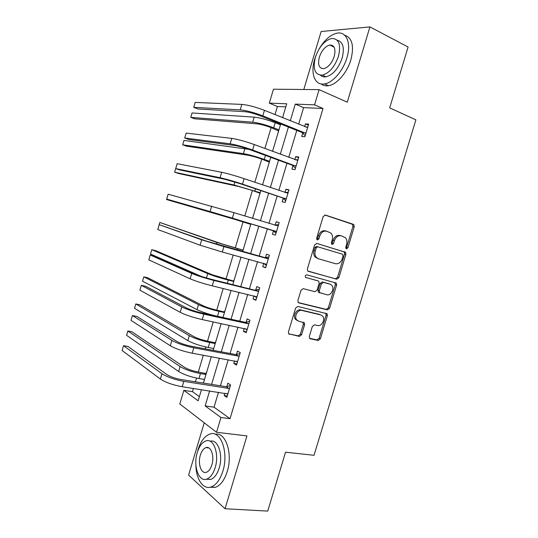 <?xml version="1.0" encoding="UTF-8"?>
<svg xmlns="http://www.w3.org/2000/svg" width="538" height="538" viewBox="0 0 538 538"><rect width="100%" height="100%" fill="white"/><g stroke="black" fill="none" stroke-linecap="round" stroke-linejoin="round"><path stroke-width="0.81" d="M346.405 248.879L347.884 247.816L354.246 226.801L353.836 224.635L353.332 224.319L325.369 215.052L323.163 216.565L316.647 238.206L317.339 239.975L318.893 238.899L319.733 236.108C321.233 232.261 323.587 230.634 326.781 231.219L330.991 233.136C332.545 234.945 332.961 237.224 332.228 239.988L331.395 242.746L332.067 244.487L333.587 243.418L334.414 240.661C335.894 236.868 338.194 235.254 341.307 235.819L345.349 237.641C346.896 239.417 347.306 241.683 346.58 244.44L345.759 247.164L346.405 248.879M345.847 248.401L346.573 247.446L352.908 226.478L352.504 224.319L324.804 214.992M316.788 239.551L317.608 238.542L318.442 235.752L319.733 236.108M331.516 244.037L333.109 240.304L334.414 240.661M309.31 336.445L309.552 338.288L310.291 338.765L318.207 340.467L320.359 338.839L327.366 315.665L327.091 313.755L297.85 306.445L295.611 308.072L288.429 331.933L288.657 333.782L299.37 336.425L301.583 334.777L304.622 324.69L304.367 322.813L298.745 321.22L296.7 319.888C293.775 316.505 297.877 309.202 301.986 310.46L320.803 314.945L322.652 316.122C325.604 319.343 321.657 326.7 317.608 325.517L314.508 324.811L312.336 326.438L309.31 336.445M218.489 392.276L214.037 407.179L230.035 418.692L220.957 417.495L216.525 432.283L179.806 403.971L183.855 390.366L198.139 400.81L201.461 389.673M285.812 106.854L277.413 106.49L269.316 103.141L273.459 89.2L319.101 89.651L347.279 102.18L369.915 26.9L408.086 47.008L389.68 107.862L415.881 119.853L314.031 455.296L285.537 452.202L267.729 511.1L225.045 508.74L246.942 435.908L216.525 432.283M319.101 89.651L314.555 104.843L295.268 104.116L290.285 120.821M230.035 418.692L323.029 108.474L314.555 104.843M336.727 279.222L338.859 277.675L345.9 254.387L345.537 252.302L316.828 243.425L314.609 244.972L307.386 268.953L307.709 270.984L336.727 279.222L335.436 278.785L337.561 277.238L344.589 254.003L344.226 251.925L316.62 243.378M336.62 285.066L329.592 308.294L327.46 309.881L298.913 302.907L298.166 302.423L297.897 300.48L300.977 290.251L303.21 288.644L314.925 291.67L317.117 290.083L319.135 283.378L318.826 281.381L318.16 280.95L305.497 277.366C304.972 275.893 305.423 275.053 306.842 274.844L336.304 283.069L336.62 285.066L335.329 284.609L328.321 307.79L329.592 308.294M204.232 422.807L188.609 475.108L225.045 508.74M369.915 26.9L321.139 31.52L303.815 89.503M323.029 108.474L303.593 107.627L298.637 124.204M296.781 130.404L288.718 157.372M286.956 163.276L278.832 190.445M277.151 196.061L268.966 223.431M267.379 228.751L259.188 256.142M257.561 261.596L249.464 288.677M247.749 294.4L239.76 321.125M237.971 327.111L230.082 353.493M228.22 359.734L220.432 385.773M302.712 133.074L301.69 136.477L304.858 136.786L308.651 124.123L305.463 123.888L304.636 126.638M292.928 165.758L291.912 169.154L295.019 169.658L298.798 157.022L295.671 156.598L294.763 159.618M283.176 198.361L282.161 201.75L285.207 202.443L288.98 189.84L285.907 189.221L284.925 192.517M273.445 230.876L272.43 234.252L275.416 235.14L279.182 222.571L276.169 221.764L275.16 225.14M263.741 263.304L262.732 266.673L265.651 267.749L269.404 255.214L266.458 254.218L265.449 257.588M253.983 295.9L253.055 299.014L255.92 300.271L259.659 287.776L256.774 286.586L255.765 289.948M244.252 328.436L243.405 331.267L246.202 332.713L249.935 320.244L247.11 318.873L246.108 322.222M234.541 360.884L233.774 363.432L236.518 365.067L240.244 352.632L237.473 351.072L236.478 354.414M224.857 393.244L224.178 395.517L226.861 397.333L230.573 384.932L227.863 383.184L226.868 386.519M277.413 106.49L274.992 114.621M273.102 120.956L272.847 121.823M271.112 127.661L264.898 148.501M261.744 159.093L254.83 182.295M252.403 190.452L244.79 215.994M243.082 221.737L235.274 247.937M233.176 254.978L226 279.074M223.196 288.482L216.747 310.13M213.243 321.892L207.52 341.105M205.772 346.97L205.213 348.839M203.317 355.215L198.314 372.007M196.504 378.093L195.395 381.805M193.418 388.443L192.463 391.657L199.383 396.64M280.648 123.969L280.406 124.789M278.59 130.875L277.675 134.137M269.276 162.099L268.368 165.354M262.591 184.521L262.477 184.89M259.988 193.25L259.081 196.498M253.317 215.61L252.497 218.367M250.721 224.319L249.814 227.561M244.124 246.639L243.109 249.847M240.95 257.09L240.52 258.529M234.898 277.581L233.882 280.769M225.691 308.442L224.682 311.623M216.511 339.222L215.503 342.39M213.68 348.51L213.142 350.325M207.352 369.929L206.35 373.09M204.46 379.438L203.788 381.684M192.463 391.657L183.855 390.366M209.632 390.924L205.146 405.934L220.957 417.495M288.415 127.069L280.305 154.238M278.529 160.189L270.352 187.567M268.664 193.223L260.426 220.809M258.825 226.162L250.587 253.761M248.946 259.262L240.795 286.546M239.074 292.309L231.037 319.242M229.235 325.268L221.3 351.852M219.417 358.14L211.589 384.374M282.578 117.694L286.727 103.794L269.316 103.141M203.431 383.083L211.306 356.667M213.196 350.332L221.179 323.567M222.988 317.501L231.078 290.379M232.806 284.575L241.004 257.103M242.651 251.569L250.943 223.781M252.551 218.381L260.836 190.607M262.531 184.911L270.755 157.345M272.544 151.346L280.701 123.989M303.593 107.627L295.268 104.116M214.037 407.179L205.146 405.934M305.463 123.888L308.368 125.072M295.671 156.598L298.603 157.695M285.907 189.221L288.859 190.237M276.169 221.764L279.141 222.685M262.732 266.673L265.732 267.48M253.055 299.014L256.081 299.733M243.405 331.267L246.451 331.899M233.774 363.432L236.841 363.984M224.178 395.517L227.265 395.981M340.924 235.718L339.989 235.476C336.882 234.911 334.589 236.518 333.109 240.304M326.371 231.111L325.483 230.876C322.289 230.291 319.942 231.918 318.442 235.752M307.965 271.226L335.436 278.785M343.109 255.92L342.457 254.218L317.736 246.801L316.183 247.883L315.302 250.822C314.596 253.479 314.965 255.691 316.405 257.473L318.469 258.798L335.409 263.701C338.516 264.178 340.789 262.544 342.242 258.791L343.109 255.92M317.736 246.801L316.452 246.424L314.905 247.5L316.183 247.883M318.274 258.738L315.134 257.077C313.688 255.294 313.318 253.082 314.024 250.439L314.905 247.5M298.281 302.544L326.189 309.37L328.321 307.79M317.084 280.567L305.591 277.46M326.822 294.743C330.944 296.082 334.871 288.435 331.731 285.221L330.029 284.145L323.52 282.396L321.347 283.97L319.33 290.654L319.626 292.625L326.822 294.743M329.229 283.862L330.029 284.145M320.043 292.961L318.355 292.147L318.059 290.184L320.076 283.513L322.242 281.939L328.745 283.687M335.329 284.609L334.831 282.443M297.514 320.675L295.47 319.343C292.544 315.967 296.646 308.678 300.749 309.942L319.545 314.421M288.691 333.822L298.146 335.846L300.352 334.206L303.385 324.145L303.082 322.208M309.552 338.294L316.963 339.888L319.108 338.261L326.095 315.147L325.766 313.17M278.637 130.922L270.829 127.546C265.436 125.542 260.796 124.298 256.902 123.827L194.621 118.804L190.768 117.358L252.719 122.193C258.556 122.893 265.55 124.762 273.701 127.795L278.953 129.86M190.768 117.358L192.066 112.953L254.218 117.143C260.076 117.795 267.07 119.658 275.214 122.718L280.459 124.809M278.153 130.425L278.765 130.478M307.628 127.546L264.44 110.344L262.806 115.831L305.887 133.363M305.927 127.163L307.79 126.995M305.18 135.71L302.269 132.597L259.773 115.636C253.896 113.424 248.899 112.099 244.783 111.675L198.031 108.992L193.741 107.344L240.217 109.86C246.397 110.485 253.929 112.476 262.806 115.831M193.741 107.344L195.193 102.422L241.831 104.406C248.031 104.977 255.57 106.954 264.44 110.344M302.269 132.597L305.443 132.879M315.947 55.602L314.676 59.294C310.211 73.511 314.824 85.845 324.535 83.915C332.719 82.771 343.13 70.861 346.896 57.842C351.469 43.289 346.506 31.332 337.279 33.127C330.473 34.614 324.36 39.987 318.94 49.254M321.233 83.968C323.224 85.582 325.645 86.167 328.503 85.71C336.714 84.594 347.138 72.751 350.89 59.779C354.307 45.959 352.208 37.754 344.602 35.165M337.171 40.222C343.022 41.756 344.683 47.7 342.161 58.05C338.402 68.582 333.029 74.843 326.041 76.833C323.802 77.19 321.946 76.658 320.466 75.239M338.476 56.268C341.159 44.432 338.859 38.494 331.583 38.467C324.448 40.558 319.041 46.867 315.355 57.398C312.618 69.167 314.959 75.085 322.37 75.152C329.337 73.128 334.71 66.833 338.476 56.268M319.33 57.203C317.575 64.795 319.074 68.608 323.836 68.649C328.341 67.337 331.805 63.282 334.226 56.477C335.961 48.857 334.475 45.031 329.767 45.01C325.194 46.349 321.711 50.411 319.33 57.203M195.893 464.839C195.926 478.867 202.987 489.822 210.99 487.018C216.108 485.128 220.069 479.829 222.866 471.127C228.959 452.223 220.6 429.842 209.961 434.038C204.702 435.935 200.687 441.268 197.91 450.03M210.136 487.246L215.361 487.334C220.493 485.451 224.46 480.178 227.244 471.503C233.055 453.473 225.57 431.725 215.287 434.287M210.183 441.261C217.803 438.678 223.492 454.724 219.201 468.026C217.184 474.301 214.332 478.114 210.634 479.479L206.431 479.21M215.16 467.663C219.538 454.106 213.647 437.865 205.946 440.898C202.187 442.276 199.302 446.123 197.298 452.445C193.021 465.525 198.522 482.209 206.599 479.156C210.284 477.791 213.142 473.958 215.16 467.663M200.371 455.061C197.601 463.548 201.192 474.247 206.35 472.283C208.737 471.396 210.573 468.928 211.871 464.866C214.682 456.184 210.936 445.672 205.926 447.629C203.519 448.51 201.663 450.992 200.371 455.061M269.323 162.146L261.461 158.992C256.041 157.103 251.414 155.825 247.588 155.152L186.551 146.175L182.685 144.816L243.378 153.633C249.121 154.635 256.088 156.565 264.279 159.416L269.565 161.333M182.685 144.816L183.976 140.418L249.013 149.382M268.839 161.662L269.437 161.756M260.036 193.29L252.12 190.358L238.3 186.397L178.508 173.478L174.615 172.214L234.057 184.991L260.204 192.732M174.615 172.214L175.926 167.829M259.545 192.826L260.136 192.954M297.776 160.445L254.266 144.547L252.638 150.021L296.041 166.242M295.517 159.9L298.025 159.611M295.423 168.307L292.477 165.3L249.672 149.618C243.761 147.54 238.785 146.175 234.743 145.509L189.026 139.537L184.709 138.004L230.143 143.834C236.209 144.816 243.714 146.881 252.638 150.021M184.709 138.004L186.155 133.094L231.757 138.394C237.843 139.322 245.348 141.373 254.266 144.547M292.477 165.3L295.591 165.778M287.958 193.25L244.124 178.656L242.497 184.117L286.223 199.033M285.12 192.584L288.287 192.147M285.691 200.815L282.719 197.917L239.592 183.505L224.729 179.262L180.042 170.015L175.704 168.589L220.096 177.715C226.054 179.053 233.519 181.185 242.497 184.117M175.704 168.589L177.143 163.693L221.703 172.288C227.682 173.572 235.153 175.691 244.124 178.656M282.719 197.917L285.772 198.589M250.769 224.359L229.033 217.567L166.565 199.544L250.863 224.043M167.849 195.166L166.565 199.544M250.271 223.909L250.856 224.077M243.075 250.15L221.273 243.674L159.813 222.456L216.982 242.483L243.035 250.284M242.51 249.948L243.169 249.834M159.813 222.456L158.549 226.828M233.835 281.125L212.053 274.696L155.751 250.695L151.797 249.679L207.729 273.62C213.102 275.772 219.961 277.931 228.314 280.103L233.741 281.455M233.277 280.89L233.949 280.755M151.797 249.679L150.512 254.037L201.01 276.29M278.159 225.973L234.003 212.678L232.389 218.119L276.431 231.737M274.743 225.207L278.576 224.595M275.981 233.243L272.988 230.452L214.749 212.913L166.719 199.094L232.389 218.119M166.719 199.094L168.159 194.211L234.003 212.678M272.988 230.452L275.974 231.313M268.388 258.61L206.384 241.105L159.187 224.655L201.689 239.807L223.916 246.599L267.769 258.724M159.187 224.655L157.755 229.524L200.089 245.2L222.302 252.026L266.666 264.36M264.831 257.702L268.886 256.956M266.303 265.584L263.694 263.264M258.644 291.159L211.131 279.242C205.106 277.689 200.21 276.142 196.451 274.595L154.655 256.142L150.243 255.025L191.723 273.425C197.359 275.752 204.736 278.085 213.855 280.426L258.018 291.287M150.243 255.025L148.811 259.881L190.129 278.805C195.751 281.186 203.122 283.533 212.241 285.839L256.929 296.895M255.146 290.076L259.222 289.236M256.646 297.837L254.501 296.021M248.926 323.62L248.3 323.762L245.483 322.37L201.165 312.773C195.099 311.361 190.23 309.767 186.545 307.992L145.758 286.33L141.319 285.322L181.783 306.956C187.311 309.626 194.655 312.033 203.821 314.165L248.3 323.762M141.319 285.322L139.893 290.17L180.196 312.322C185.704 315.046 193.041 317.46 202.214 319.565L247.211 329.343M245.483 322.37L249.585 321.428M247.016 330.009L245.341 328.664M224.622 312.027L216.458 310.063C210.903 308.745 206.363 307.272 202.853 305.645L147.768 277.776L143.794 276.841L198.502 304.676C203.774 307.131 210.607 309.35 219 311.341L224.467 312.544M224.077 311.751L224.749 311.61M143.794 276.841L142.516 281.192L197.022 309.646C201.535 311.832 207.708 313.91 215.536 315.887M215.429 342.847L207.231 341.052C201.642 339.848 197.13 338.335 193.673 336.512L139.806 304.79L135.811 303.943L189.295 335.658C194.474 338.402 201.286 340.682 209.719 342.498L215.213 343.56M214.897 342.538L215.57 342.376M135.811 303.943L134.534 308.287L187.823 340.615C192.987 343.405 199.793 345.699 208.233 347.481L213.734 348.523M239.235 355.995L238.603 356.156L235.846 354.576L191.219 346.216C185.126 344.939 180.277 343.298 176.659 341.3L136.881 316.445L132.415 315.544L171.871 340.393C177.284 343.412 184.601 345.88 193.808 347.81L238.603 356.156M132.415 315.544L130.996 320.379L170.284 345.746C175.684 348.812 182.994 351.301 192.207 353.197L237.527 361.704M235.846 354.576L239.968 353.54M237.406 362.101L236.216 361.186M206.262 373.594L198.018 371.96C192.409 370.87 187.91 369.317 184.521 367.306L131.857 331.751L127.842 330.991L180.116 366.56C185.2 369.599 191.979 371.94 200.452 373.58L205.987 374.495M205.738 373.251L206.417 373.069M127.842 330.991L126.571 335.322L178.65 371.502C183.714 374.589 190.492 376.936 198.973 378.55L204.514 379.445M229.565 388.288L228.932 388.463L226.236 386.694L181.306 379.572C175.18 378.429 170.344 376.741 166.807 374.515L128.031 346.485L123.538 345.685L161.985 373.742C167.291 377.098 174.574 379.64 183.828 381.368L228.932 388.463M123.538 345.685L122.119 350.514L160.405 379.075C165.691 382.491 172.967 385.04 182.234 386.735L227.863 393.984M226.236 386.694L230.385 385.564M227.823 394.105L227.123 393.594M346.573 247.446L347.884 247.816M317.608 238.542L318.893 238.899M332.282 243.055L333.587 243.418M352 224.003L353.332 224.319M352.908 226.478L354.246 226.801M343.661 251.569L344.979 251.952M344.589 254.003L345.9 254.387M337.561 277.238L338.859 277.675M314.024 250.439L315.302 250.822M326.189 309.37L327.46 309.881M298.55 302.76L298.913 302.907M316.889 280.5L318.16 280.95M322.242 281.939L323.52 282.396M320.076 283.513L321.347 283.97M318.059 290.184L319.33 290.654M300.749 309.942L301.986 310.46M303.385 324.145L304.622 324.69M300.352 334.206L301.583 334.777M298.146 335.846L299.37 336.425M288.906 334.037L289.457 334.306M326.095 315.147L327.366 315.665M319.108 338.261L320.359 338.839M316.963 339.888L318.207 340.467M309.787 338.53L310.291 338.765M275.214 122.718L273.701 127.795M254.218 117.143L252.719 122.193M241.831 104.406L240.217 109.86M265.469 155.408L264.279 159.416M244.871 148.596L243.378 153.633M255.51 188.825L254.877 190.963M234.938 182.026L234.057 184.991M231.757 138.394L230.143 143.834M221.703 172.288L220.096 177.715M224.877 215.899L224.763 216.276M237.648 248.785L237.258 250.076M216.982 242.483L216.444 244.272M228.314 280.103L227.379 283.237M207.729 273.62L206.437 277.978M344.636 252.705L344.871 251.919M211.683 206.094L210.082 211.501M223.916 246.599L222.302 252.026M201.689 239.807L200.089 245.2M213.855 280.426L212.241 285.839M191.723 273.425L190.129 278.805M203.821 314.165L202.214 319.565M181.783 306.956L180.196 312.322M219 311.341L217.52 316.317M198.502 304.676L197.022 309.646M209.719 342.498L208.233 347.481M189.295 335.658L187.823 340.615M193.808 347.81L192.207 353.197M171.871 340.393L170.284 345.746M200.452 373.58L198.973 378.55M180.116 366.56L178.65 371.502M183.828 381.368L182.234 386.735M161.985 373.742L160.405 379.075M352.504 224.319L353.836 224.635M344.226 251.925L345.537 252.302M315.134 257.077L316.405 257.473M318.355 292.147L319.626 292.625M335.013 282.618L336.304 283.069M295.47 319.343L296.7 319.888M303.136 322.269L304.367 322.813M325.826 313.237L327.091 313.755M334.105 47.142L329.767 45.01M326.041 76.833L322.37 75.152M324.535 83.915L328.503 85.71M208.811 447.932L205.926 447.629M210.634 479.479L206.599 479.156M210.99 487.018L215.361 487.334"/></g></svg>
